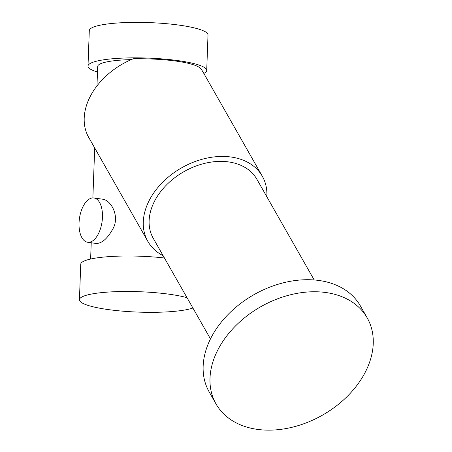<?xml version="1.0" encoding="UTF-8"?>
<svg xmlns="http://www.w3.org/2000/svg" width="452" height="452" viewBox="0 0 452 452"><rect width="100%" height="100%" fill="white"/><g stroke="black" fill="none" stroke-linecap="round" stroke-linejoin="round"><path stroke-width="0.68" d="M266.833 196.744A65.851 47.228 150.4 0 0 262.329 176.269L203.247 72.41A65.851 47.228 150.4 0 0 200.468 68.258C194.066 62.399 165.353 58.342 133.267 58.754A65.851 47.228 150.4 0 0 88.773 137.532L115.87 185.162M131.233 59.613A49.703 8.543 -177.9 0 0 97.688 66.45L96.977 85.942M87.62 242.255L96.259 243.475C102.186 243.402 107.938 238.153 113.514 227.723C119.571 215.039 110.576 199.857 102.519 199.191L93.88 197.965A22.363 11.419 98 0 1 102.316 219.48A22.363 11.419 98 0 1 89.942 242.131A22.363 11.419 98 0 1 87.62 242.255A22.363 11.419 98 0 1 79.043 222.972A22.363 11.419 98 0 1 93.88 197.965M203.829 73.427A59.398 10.21 -177.9 0 0 206.711 70.45A59.398 10.21 -177.9 0 0 147.731 58.071A59.398 10.21 -177.9 0 0 87.999 66.099A59.398 10.21 -177.9 0 0 97.485 72.037M187.009 297.665A59.398 10.21 -177.9 0 0 120.791 291.534A59.398 10.21 -177.9 0 0 79.433 299.727A59.398 10.21 -177.9 0 0 107.7 309.501A59.398 10.21 -177.9 0 0 192.908 308.027M164.438 257.985A59.398 10.21 -177.9 0 0 80.733 264.256L79.433 299.727M206.711 70.45L208.01 34.979A59.398 10.21 -177.9 0 0 149.03 22.6A59.398 10.21 -177.9 0 0 89.298 30.623L87.999 66.099M262.329 176.269A65.851 47.228 150.4 0 0 192.343 162.613A65.851 47.228 150.4 0 0 147.849 241.391A65.851 47.228 150.4 0 0 163.155 255.725M314.163 279.946L256.928 179.337A59.641 42.776 150.4 0 0 183.941 171.647A59.641 42.776 150.4 0 0 153.251 238.317L210.479 338.927M257.216 429.355A86.976 62.382 150.4 0 0 347.967 395.692A86.976 62.382 150.4 0 0 367.222 317.937A86.976 62.382 150.4 0 0 260.776 306.722A86.976 62.382 150.4 0 0 216.022 403.947A86.976 62.382 150.4 0 0 257.216 429.355M367.222 317.937L360.374 305.897A86.976 62.382 150.4 0 0 253.928 294.681A86.976 62.382 150.4 0 0 209.174 391.907L216.022 403.947M90.626 259.024L91.225 242.769M92.869 197.914L94.7 147.957M147.849 241.391L115.865 185.162"/></g></svg>
